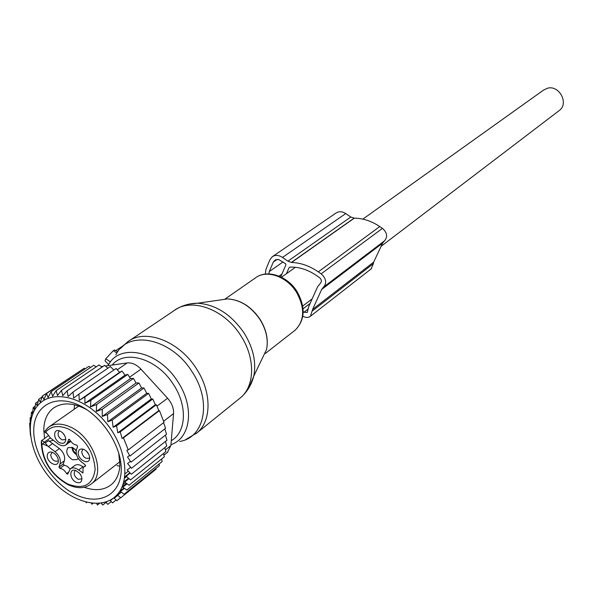 <?xml version="1.0" encoding="UTF-8"?>
<svg xmlns="http://www.w3.org/2000/svg" width="593" height="593" viewBox="0 0 593 593"><rect width="100%" height="100%" fill="white"/><g stroke="black" fill="none" stroke-linecap="round" stroke-linejoin="round"><path stroke-width="0.89" d="M105.065 360.781L105.776 358.772L110.483 361.908M114.538 350.018L113.337 350.619L105.776 358.772M122.595 346.119L115.746 350.611M362.849 219.128L543.499 90.121L547.509 88.224C559.251 84.792 569.139 103.382 559.369 110.454L558.836 110.854M56.891 456.247L55.972 454.994M64.704 435.633L62.888 433.105M88.653 454.097L86.496 451.206M80.604 474.741L79.18 472.858M78.135 458.256L77.149 459.605L72.405 459.76C66.927 455.854 65.452 451.822 67.973 447.671L72.672 447.522L76.26 450.458M58.344 460.672L58.018 460.998C54.326 461.91 51.873 459.871 50.672 454.861L52.199 452.266M65.741 439.428L62.065 439.917C58.151 437.123 57.113 434.239 58.944 431.274L59.611 430.911M89.647 457.677L89.239 458.107C85.407 459.108 82.887 457.04 81.678 451.903L82.657 449.627L83.354 449.235M81.923 478.825L78.18 479.292C74.347 476.557 73.295 473.74 75.022 470.842L75.615 470.486M64.385 460.754L60.071 463.948L58.966 467.106L63.281 463.911L64.385 460.754C65.334 456.454 63.666 452.392 59.389 448.567L48.507 440.658L49.864 441.207L53.392 440.28M63.281 463.911L64.2 465.209L59.886 468.411L58.966 467.106M70.078 469.048L67.305 466.306L64.2 465.209M83.554 467.262L82.924 466.773C79.64 464.415 76.868 464.037 74.607 465.624L70.597 468.626M70.056 441.904L70.775 441.311M58.344 460.902C58.477 468.381 46.877 462.896 47.24 455.683C47.551 452.555 49.263 451.443 52.384 452.333C55.653 453.89 57.625 456.484 58.307 460.116L58.344 460.902M59.997 442.852C52.977 439.895 52.836 427.872 59.908 431.022L60.197 431.148C63.236 432.794 65.067 435.321 65.697 438.724C65.704 442.756 63.807 444.127 59.997 442.852M78.224 452.733C78.602 449.494 80.426 448.375 83.709 449.361C86.882 450.888 88.839 453.408 89.58 456.921L89.647 458.033C89.691 465.653 77.765 460.079 78.224 452.733M76.156 482.25C69.299 479.307 68.973 467.751 75.86 470.568L79.595 473.318L81.115 475.705L81.871 478.225C81.916 482.235 80.011 483.584 76.156 482.25M44.764 431.252L48.255 427.42L44.46 431.748L46.513 432.808L50.42 437.968L57.803 443.69C61.02 446.003 63.762 446.381 66.031 444.824L70.374 441.674M48.507 440.658L45.305 442.934L47.685 446.04L41.814 443.608L41.362 440.866L48.596 435.455M60.071 463.948C61.012 459.634 59.337 455.557 55.038 451.725L47.685 446.04M68.462 472.198L66.579 473.614C64.837 470.479 62.606 468.744 59.886 468.411M66.579 473.614L67.698 474.178L70.308 468.848C72.568 467.254 75.348 467.647 78.639 470.012L82.998 472.895L82.983 468.307L83.984 466.824L85.466 466.105L85.133 464.801L81.53 462.014C77.179 458.152 75.496 454.023 76.482 449.642L77.639 446.396L76.705 445.076C73.917 444.765 71.649 443.015 69.885 439.828L68.751 439.257L67.483 442.704L66.031 444.824M71.968 447.241C72.161 450.413 73.68 452.896 76.519 454.69M72.568 447.478L73.599 451.103L76.334 453.941M74.859 448.975L76.156 451.132M30.406 435.188L29.65 423.395L30.11 424.655L30.199 417.754L30.962 419.066L31.399 412.387L32.756 411.468M31.399 412.387L32.496 413.847L33.238 407.473L34.527 409.452L35.699 403.062L37.137 405.575L38.76 399.23L40.287 402.262L42.385 396.02L43.956 399.563L46.521 393.493L48.077 397.532L51.131 391.684L52.621 396.183L56.15 390.617L57.514 395.561L61.509 390.327L62.702 395.664L67.142 390.809L68.106 396.502L72.983 392.077L73.665 398.066L78.928 394.108L79.292 400.349L84.918 396.887L84.91 403.307L90.855 400.371L90.44 406.917L96.659 404.522L96.296 411.438L102.248 409.281L102.233 416.456L107.459 414.492L143.98 387.985L146.693 393.307L148.613 393.367L112.233 420.074L107.859 421.756L107.459 414.492M50.842 478.974C30.339 455.676 23.853 421.793 37.596 405.716C51.005 389.29 82.479 395.753 104.123 420.57C125.99 445.15 131.387 480.782 116.31 495.555C101.544 510.706 71.145 502.486 50.842 478.974M102.233 416.456L141.601 387.948L138.918 382.959L102.248 409.281M96.296 411.438L136.064 382.967L133.477 378.386L96.659 404.522M90.44 406.917L130.416 378.608L127.814 374.405L90.855 400.371M84.91 403.307L125.019 375.169L122.01 371.077L84.918 396.887M79.292 400.349L119.534 372.36L116.146 368.438L78.928 394.108M113.841 370.032L110.313 366.526L72.983 392.077M107.896 368.179L104.576 365.362L67.142 390.809M102.011 367.104L99.031 364.954L61.509 390.327M96.259 366.83L93.738 365.31L56.15 390.617M90.699 367.356L88.772 366.415L51.131 391.684M85.377 368.69L84.206 368.238L46.521 393.493M80.337 370.833L42.385 396.02M38.76 399.23L42.036 397.028M35.699 403.062L38.197 401.387M33.238 407.473L35.106 406.205M29.65 423.395L30.102 423.083M107.859 421.756L146.693 393.307M155.351 404.7L156.367 404.76L120.26 431.845L117.851 432.801L155.351 404.7L152.772 399.022L116.532 425.915L113.1 427.271L151.304 398.956L148.613 393.367M158.842 410.549L159.435 410.593L123.455 437.849L122.032 438.427L158.842 410.549L156.367 404.76M123.455 437.849L128.273 449.924L164.024 422.32L159.435 410.593M163.572 422.668L165.566 428.279L129.919 456.047L126.85 450.502L128.088 449.546M164.78 428.887L166.559 434.246L131.009 462.162L127.525 457.01L129.548 455.439M165.403 435.151L166.967 440.228L131.505 468.292L127.599 463.526L130.401 461.332M165.432 441.444L166.744 446.04L131.357 474.237L127.176 469.99L130.616 467.269M164.802 447.589L165.87 451.607L130.534 479.915L126.19 476.209L130.141 473.066M163.498 453.504L164.32 456.818L129.037 485.23L124.663 482.072L128.97 478.625M161.607 459.004L162.134 461.539L126.88 490.018L122.766 487.253L127.043 483.821M159.146 463.956L159.354 465.69L124.107 494.228L120.453 491.501L124.367 488.35M155.989 468.418L156.011 469.233L120.764 497.801L117.584 495.177L121.32 492.168M129.86 472.784L128.837 474.103M151.304 398.956L152.772 399.022M117.777 495.348L114.19 498.239L116.895 500.7L120.616 497.683M121.076 491.982L110.328 500.64L112.559 502.894L116.117 500.01M106.999 501.604L106.051 502.367L107.815 504.346L111.239 501.589M119.593 491.478L123.885 488.024M101.914 502.997L101.418 503.398L102.73 505.066L106.065 502.382M122.099 486.823L126.413 483.369M125.39 482.62L122.981 484.548M99.498 503.338L97.371 505.036L96.785 503.494M123.774 481.953L128.466 478.203M91.507 503.22L91.811 504.265L92.945 503.368M126.613 476.587L124.567 478.21M124.775 476.802L129.845 472.769M86.66 502.345L86.118 502.775L86.118 502.212M105.346 366.014L127.191 362.938C131.935 362.479 136.531 364.554 140.978 369.165L167.582 398.214C171.837 403.099 173.831 408.236 173.564 413.61L170.866 445.543L165.417 449.894M101.284 366.585L103.175 366.318M44.542 438.323L43.8 429.792C43.986 420.296 47.092 413.151 53.103 408.355C62.154 402.01 73.443 402.491 86.978 409.8M118.704 452.8L119.905 464.949C119.467 473.429 116.695 479.922 111.573 484.429C104.368 490.233 95.251 491.182 84.213 487.276M33.734 430.511C33.482 454.29 52.873 483.799 75.793 494.666C98.69 505.873 120.312 495.407 121.209 471.079C122.469 446.922 101.803 415.196 77.891 404.737C53.993 393.915 33.638 406.583 33.734 430.511M167.359 452.452L170.866 445.543M113.1 427.271L112.233 420.074M122.032 438.427L120.26 431.845M117.851 432.801L116.532 425.915M31.066 417.161L30.199 417.754M119.534 372.36L122.01 371.077M125.019 375.169L127.814 374.405M130.416 378.608L133.477 378.386M136.064 382.967L138.918 382.959M141.601 387.948L143.98 387.985M265.36 274.07L265.96 269.237L269.948 259.727L272.209 256.776C275.234 254.76 278.666 254.983 282.498 257.436L287.872 261.187L291.534 262.469L354.295 218.157L350.819 217.008L345.734 213.562C342.117 211.308 338.833 211.16 335.89 213.117L272.676 256.458M289.807 267.139L289.058 267.673L286.471 273.677M268.859 273.907L269.281 271.564L273.291 262.062L275.456 259.778L278.703 259.526L285.618 263.774L285.952 264.693L280.734 276.872M323.652 287.005C326.988 282.809 326.157 278.421 321.169 273.847L382.455 228.379C387.14 232.612 387.852 236.74 384.59 240.773L323.489 287.131L384.59 240.773M302.83 316.18C305.743 317.833 308.278 317.863 310.443 316.247L312.622 309.383L321.636 289.473L323.489 287.131M312.37 310.977L373.353 263.67L373.627 262.158L382.611 243.145L384.405 240.914M373.353 263.67L371.144 268.918M289.058 267.673L289.829 267.139C298.842 266.768 307.774 269.593 316.632 275.612L319.486 277.598C321.569 279.503 321.91 281.334 320.516 283.083L317.626 286.738L308.686 306.618L307.315 312.415L303.942 312.244L303.193 311.718M354.295 218.157C362.998 218.261 371.485 221.063 379.757 226.548L382.455 228.379M291.534 262.469C300.621 262.751 309.546 265.886 318.308 271.861L379.757 226.548M321.169 273.847L318.308 271.861M189.13 304.105L197.558 303.223C215.63 304.409 231.129 314.32 244.064 332.955C253.211 347.787 256.458 362.153 253.789 376.051L249.03 387.637M261.632 359.714L266.568 349.44C268.459 339.7 266.25 329.701 259.927 319.442C251.009 306.551 240.202 299.71 227.519 298.909L197.558 303.223C188.656 303.334 180.695 305.892 173.675 310.895C190.813 297.078 224.169 308.864 240.728 335.564C255.427 357.824 255.057 385.746 240.625 397.651L239.009 398.948M260.838 320.598L260.053 319.316C251.187 306.477 240.35 299.673 227.519 298.909L219.87 300.014M120.342 348.573L127.354 342.065C144.618 328.04 178.96 340.723 196.335 368.594C211.745 391.832 211.79 420.682 197.202 432.705L195.905 433.772M255.346 313.111L259.919 319.101M115.894 354.755C127.91 329.285 171.288 337.988 192.028 371.7C212.02 401.357 204.733 437.767 179.635 441.437M225.132 298.983L255.101 278.139C265.938 269.259 286.493 276.019 296.367 292.067C305.054 307.7 304.683 320.368 295.27 330.071L294.195 330.916M108.03 365.636C119.126 342.465 158.754 350.789 177.804 381.699C194.808 407.02 190.857 438.323 170.94 444.631M112.136 365.058C125.056 348.958 157.441 358.728 173.438 384.486C187.677 405.812 186.328 432.297 171.273 440.695M113.337 350.619L116.925 352.991M50.338 437.901L44.238 442.237L45.305 442.934M52.77 443.453L48.404 446.581M55.038 451.725L59.389 448.567M82.924 466.773L78.639 470.012M82.227 472.791L83.079 472.139M69.01 439.168L68.618 439.457M67.483 442.704L70.33 440.643M45.654 432.141C51.05 425.93 58.759 424.922 68.773 429.124C85.081 438.449 93.872 451.881 95.132 469.419C92.834 485.089 83.68 489.944 67.676 483.977C51.413 474.511 42.792 461.058 41.814 443.608M46.513 432.808L50.42 437.968M41.74 440.302L44.238 442.237L42.666 444.268M48.255 427.42C53.993 423.239 61.227 423.039 69.974 426.812C92.552 436.107 106.31 473.014 91.537 483.755L119.905 461.71M173.564 413.61L163.631 421.267M127.191 362.938L117.31 369.773M129.563 377.23L140.978 369.165M167.582 398.214L156.982 406.183M287.872 261.187L350.819 217.008M282.498 257.436L345.734 213.562M291.304 262.454L354.08 218.15M273.291 262.062L277.176 259.371M269.281 271.564L283.024 261.958M279.029 276.123L281.942 274.048M321.636 289.473L382.611 243.145M373.627 262.158L312.622 309.383M303.075 308.79L310.132 303.386M308.108 309.035L303.942 312.244M260.053 319.323C266.353 329.552 268.533 339.589 266.568 349.44L253.789 376.051C251.528 384.775 247.14 391.973 240.625 397.651L197.202 432.705L185.735 439.583M255.101 278.139C266.546 268.911 287.264 275.597 297.019 291.519C305.699 307.1 305.113 319.946 295.27 330.071L265.338 353.48M114.367 349.937L117.837 351.627M104.998 360.774L108.586 364.665M129.578 340.567L173.675 310.895M281.482 277.242L295.403 267.295M302.726 306.047L312.177 298.85M381.121 246.303L559.369 110.454M85.614 465.594L84.199 466.661M46.462 433.29L44.786 432M68.18 484.763C77.513 488.936 85.296 488.602 91.537 483.755M67.847 484.607C50.65 474.459 41.799 460.198 41.273 441.837M49.464 426.575L78.825 406.02M53.103 408.355L54.801 407.183M125.056 473.755L128.303 471.19M163.92 455.209L167.834 452.066M119.838 466.165L116.984 465.631M74.147 409.296L74.577 404.782M323.289 287.294L384.234 241.054M310.443 316.247L371.411 268.703"/></g></svg>
